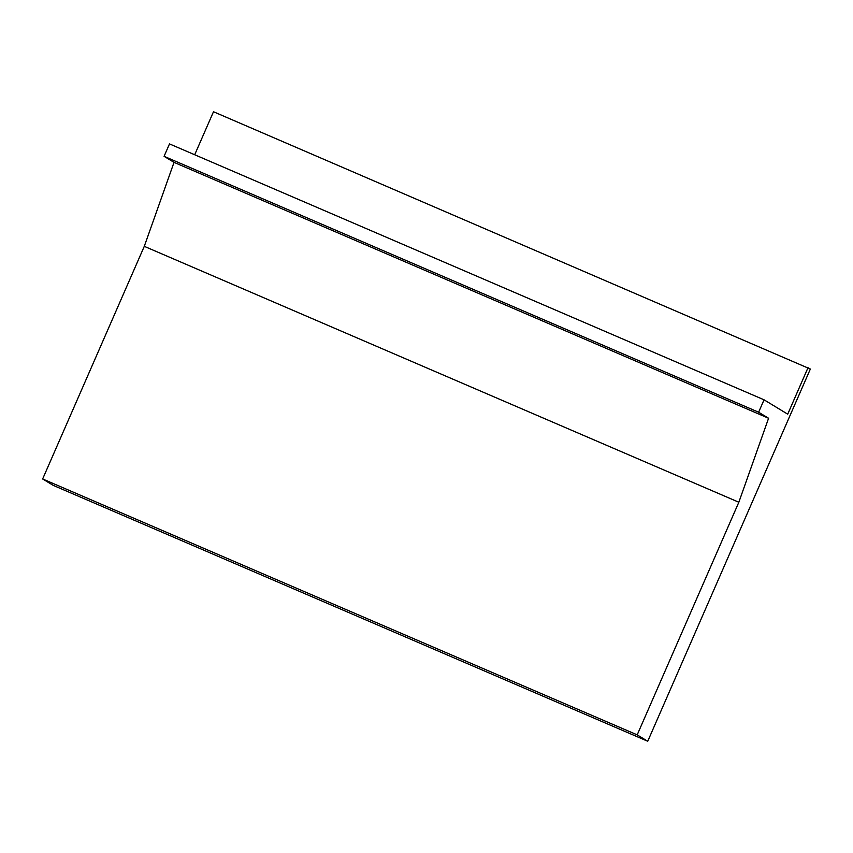 <?xml version="1.0" encoding="UTF-8"?>
<svg xmlns="http://www.w3.org/2000/svg" width="853" height="853" viewBox="0 0 853 853"><rect width="100%" height="100%" fill="white"/><g stroke="black" fill="none" stroke-linecap="round" stroke-linejoin="round"><path stroke-width="1.28" d="M808.036 367.643L787.714 414.174L764.053 399.812L169.502 143.912L164.075 156.323L174.033 162.358L144.285 246.336L42.65 478.97L53.185 485.357L647.736 741.257L810.35 369.04L213.495 111.743L194.697 154.756M764.053 399.812L758.626 412.223L164.075 156.323M758.626 412.223L768.585 418.258L174.033 162.358M768.585 418.258L738.837 502.236L144.285 246.336M738.837 502.236L637.202 734.87L42.65 478.97M637.202 734.87L647.736 741.257"/></g></svg>
